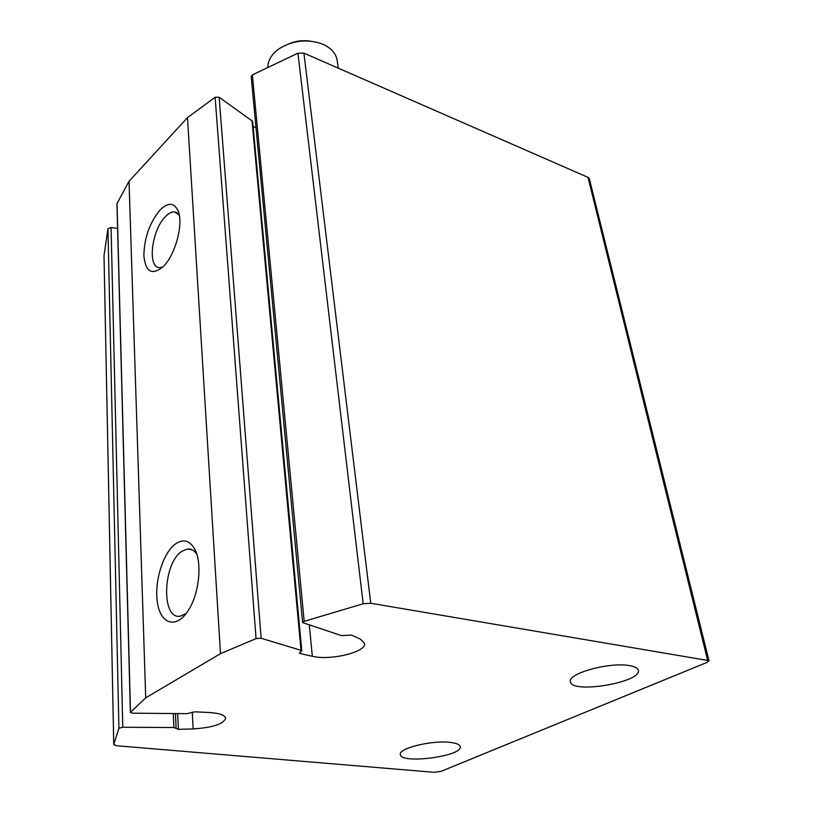 <?xml version="1.0" encoding="UTF-8"?>
<svg xmlns="http://www.w3.org/2000/svg" width="813" height="813" viewBox="0 0 813 813"><rect width="100%" height="100%" fill="white"/><g stroke="black" fill="none" stroke-linecap="round" stroke-linejoin="round"><path stroke-width="1.22" d="M193.128 728.915C212.65 727.625 223.504 724.068 225.689 718.265C224.947 715.074 219.439 713.153 209.154 712.503L194.998 711.842L186.858 713.672L132.783 713.174L130.375 712.442L145.71 697.849L220.486 653.662L256.054 638.601L261.125 638.276L301.013 650.339L301.796 650.928L299.316 652.981L300.353 653.632L312.334 656.274C330.586 660.847 366.917 651.945 364.58 643.286L360.23 639.008L351.399 635.075L341.399 635.593L302.599 622.585L251.197 76.666L252.365 74.887L297.924 53.201L303.91 53.14L588.002 177.346L589.354 178.738L708.966 660.664L706.812 662.493L441.205 771.293L434.101 772.309L116.859 745.765L113.739 744.545L118.922 728.224L122.773 727.249L173.88 727.523L178.393 729.342L193.128 728.915L192.295 712.086M302.599 622.585L304.174 621.356L363.177 603.754L370.758 603.256L708.966 660.664M104.013 255.699L107.956 228.727L111.076 227.508L117.611 228.433M130.375 712.442L116.95 203.697L129.023 181.299L187.498 117.611L215.12 97.275L219.154 97.245L252.64 121.33L301.796 650.928M145.71 697.849L129.023 181.299M175.689 543.775C162.996 552.647 153.911 582.271 157.488 603.073C160.75 624.242 176.218 629.059 187.915 611C199.439 594.242 202.589 561.671 194.277 548.308C189.297 540.34 183.098 538.826 175.689 543.775M160.232 209.825C149.704 222.488 144.247 237.823 143.86 255.831C145.588 271.959 151.95 275.627 162.966 266.837C175.435 255.343 183.992 222.864 177.895 210.343C173.901 202.518 168.017 202.346 160.232 209.825M220.486 653.662L187.498 117.611M253.097 126.289L256.024 127.895M449.853 742.371C431.439 740.125 398.075 748.438 400.362 754.535C400.667 764.464 463.105 756.212 460.219 746.608C459.711 744.484 456.256 743.072 449.853 742.371M629.232 665.583C609.242 661.833 566.885 673.733 570.472 681.812C571.722 694.211 642.412 682.198 638.235 670.207C637.626 668.012 634.628 666.477 629.232 665.583M179.256 214.967L174.47 211.908C171.716 211.746 168.779 213.24 165.659 216.39C151.604 229.622 146.98 268.087 159.744 267.609L162.702 267.091M196.787 554.171C194.205 550.33 191.075 548.612 187.397 549.009L181.96 551.275C162.702 563.074 160.923 620.532 180.486 616.122L186.177 613.459M310.515 41.138C303.198 40.03 296.115 40.874 289.265 43.658M338.238 68.15L337.182 60.416C335.982 53.546 331.318 48.211 323.188 44.39L321.155 43.556C306.267 38.851 292.233 40.599 279.052 48.8C271.837 54.034 268.097 60.071 267.853 66.9M363.177 603.754L297.924 53.201M370.758 603.256L303.91 53.14M707.554 659.922L588.002 177.346M113.749 744.474L104.013 255.516M118.922 728.224L107.956 228.727M122.773 727.249L111.076 227.508M173.88 727.523L173.291 713.55M178.393 729.342L177.701 713.59M130.497 712.158L117.042 203.24M256.054 638.601L215.12 97.275M261.125 638.276L219.154 97.245M301.013 650.339L251.969 120.304M300.353 653.632L300.21 652.097M312.334 656.274L309.326 625.167M304.174 621.356L252.365 74.887M113.739 744.545L104.013 255.638M176.096 728.163L175.466 713.57M177.092 212.782L174.47 211.908M178.555 212.142L177.895 210.343M192.315 549.893L187.397 549.009M196.34 552.85L194.277 548.308"/></g></svg>
